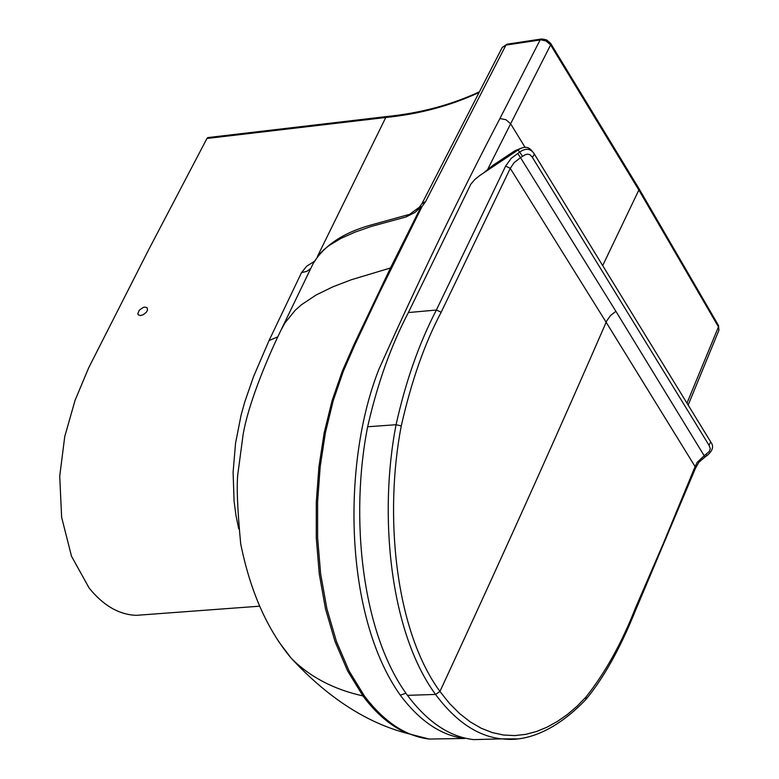 <?xml version="1.0" encoding="UTF-8"?>
<svg xmlns="http://www.w3.org/2000/svg" width="779" height="779" viewBox="0 0 779 779"><rect width="100%" height="100%" fill="white"/><g stroke="black" fill="none" stroke-linecap="round" stroke-linejoin="round"><path stroke-width="1.17" d="M483.623 172.889L492.971 165.323L514.812 150.795L515.542 151.662M520.956 148.283L514.812 150.795M407.456 695.345C361.271 632.86 349.927 515.893 367.649 426.765C377.416 383.735 390.99 345.662 408.381 312.554L470.818 184.185L474.732 179.598L479.835 175.46L517.996 150.035L519.681 152.061L511.16 158.39L505.629 166.073L436.376 310.032C419.092 343.305 405.655 381.535 396.073 424.721C378.672 514.052 389.49 631.594 435.539 694.43L407.456 695.345C427.652 722.211 449.746 736.963 473.749 739.612L493.38 739.086M517.996 150.035C523.741 146.121 528.366 146.384 531.872 150.834L532.076 151.087M517.188 738.891L501.52 738.872C477.595 736.204 455.608 721.393 435.539 694.43L439.94 691.45C394.826 629.851 384.144 514.247 401.273 425.918C411.361 381.282 424.662 343.393 441.167 312.243L510.264 168.361L505.629 166.073M615.887 311.298L520.518 157.64L525.134 154.778L527.597 154.145L529.817 154.622L532.018 156.793L709.046 445.306L710.273 448.646L709.357 451.421L704.187 455.734L704.976 457.049L698.948 462.21L695.52 468.16L695.092 466.572L697.215 462.327L704.187 455.734L615.887 311.298L610.483 315.583L606.929 320.578L606.159 322.263L695.092 466.572L663.766 542.486L635.236 608.516C621.73 643.064 605.302 672.579 585.964 697.059L576.888 706.397L567.355 714.518L557.423 721.422L547.15 727.119L536.575 731.491L525.728 734.363L514.695 735.58L503.526 735.035L492.338 732.601L481.227 728.248L470.302 721.929L459.698 713.661L449.532 703.486L439.94 691.45C514.802 529.817 565.573 415.373 606.159 322.263L510.264 168.361L514.13 162.655L520.518 157.64L517.665 153.405M140.59 315.524L138.253 314.813L137.786 313.781L139.217 310.237L143.17 307.481L144.855 307.101L147.202 307.822L147.523 310.178L146.228 312.389L143.141 314.774L140.59 315.524M258.949 606.228L136.237 615.342C119.002 614.67 103.305 605.565 89.127 588.018L71.512 556.245L61.629 517.295L59.72 476.135L64.754 436.522L75.057 400.357L88.689 367.795L148.429 250.176L206.951 138.477L385.78 117.483L317.433 256.447M238.715 528.853L235.949 515.318L234.09 501.238L233.096 472.24L235.55 443.193L241.071 415.207L244.801 401.828L253.613 376.442L269.037 340.569L301.502 272.64L307.023 271.287L310.811 268.356M301.502 272.64L306.702 266.175L314.219 261.471M428.489 738.969L408.03 733.623C366.977 723.048 328.027 697.906 291.2 658.206C267.1 629.383 250.263 591.242 240.692 543.771C237.439 509.262 236.485 486.028 237.838 474.07L243.155 434.293C249.144 399.734 271.043 350.394 281.005 330.14L284.919 322.944L295.222 310.256L301.531 304.696L316.147 294.978L332.925 286.789L351.241 279.778L390.464 267.986L354.143 344.201L342.293 371.193L332.068 400.727L324.181 432.783L318.932 466.748L316.303 501.988L316.284 537.977L319.263 573.948L325.486 608.798L335.009 641.497L347.609 670.914L362.917 695.91C333.607 689.396 309.701 676.824 291.2 658.206L278.59 641.516M406.015 216.961L415.003 212.443L421.02 206.825L419.326 207.243L406.015 216.961L371.067 226.504L355.117 232.093L340.851 238.442L328.806 245.736L323.762 249.796L319.429 254.149L313.109 263.643M448.665 738.735L429.2 739.047L408.03 733.623C391.662 726.817 376.627 714.246 362.917 695.91L364.445 696.046L349.119 671.011L336.479 641.545L326.917 608.798L320.646 573.909L317.618 537.89L317.598 501.871L320.198 466.611L325.418 432.618L333.256 400.552L343.422 371.018L355.224 344.026L379.392 292.846L421.984 206.639L419.482 207.078M391.516 267.791L390.464 267.986L421.02 206.825L421.984 206.639L425.675 201.449L421.916 203.718L419.657 206.873M686.971 403.152L718.462 326.898L718.91 330.296L688.159 405.09M421.916 203.718L502.212 47.48L505.951 45.094L540.918 39.856L546.03 40.956L550.617 44.909L510.625 123.803L524.988 147.202M638.955 188.615L718.413 325.34L718.462 326.898L638.848 190.037L550.617 44.909L550.636 43.371L546.556 39.895L542.038 38.95L540.12 39.933L499.923 118.544C459.61 195.636 419.268 279.223 378.906 369.285C341.864 462.619 343.802 615.517 400.27 695.17C419.871 721.208 441.352 735.639 464.722 738.473L429.2 739.047C405.723 736.233 384.135 721.899 364.445 696.046M386.803 116.538L207.818 137.581L206.951 138.477M522.534 156.306L519.681 152.061C525.406 148.127 530.041 148.4 533.576 152.869M408.381 312.554L436.376 310.032L441.167 312.243M367.649 426.765L396.073 424.721L401.273 425.918M533.673 153.005L534.336 154.038L532.485 157.553M709.046 445.306L710.672 441.839L625.556 302.914M706.037 454.43L706.826 455.744L704.966 457.059M635.236 608.516L635.635 610.142C620.308 648.216 603.725 678.003 585.886 699.503L585.964 697.059M585.789 699.62L585.886 699.503C539.224 748.327 503.4 738.317 501.978 738.92M269.037 340.569L277.86 336.81M405.966 693.242L400.27 695.17M425.675 201.449L505.951 45.094L507.11 44.189L541.054 39.047M550.743 43.536L638.858 188.44L638.848 190.037L602.693 265.6M487.927 168.907L510.625 123.803L505.961 119.703L499.923 118.544M478.871 92.574C450.35 105.788 419.326 114.094 385.78 117.483L387.027 116.509C420.494 113.091 451.226 104.883 479.221 91.893M625.323 302.534L534.56 154.398M710.906 442.209C714.041 446.425 712.688 450.934 706.826 455.744M501.52 738.872L473.749 739.612M695.52 468.16L635.635 610.142M281.501 329.108L313.022 263.818M313.382 263.078C324.434 245.327 343.451 232.697 370.424 225.17L408.624 214.595M506.886 44.218L502.212 47.48M718.52 325.525L718.91 330.296"/></g></svg>
